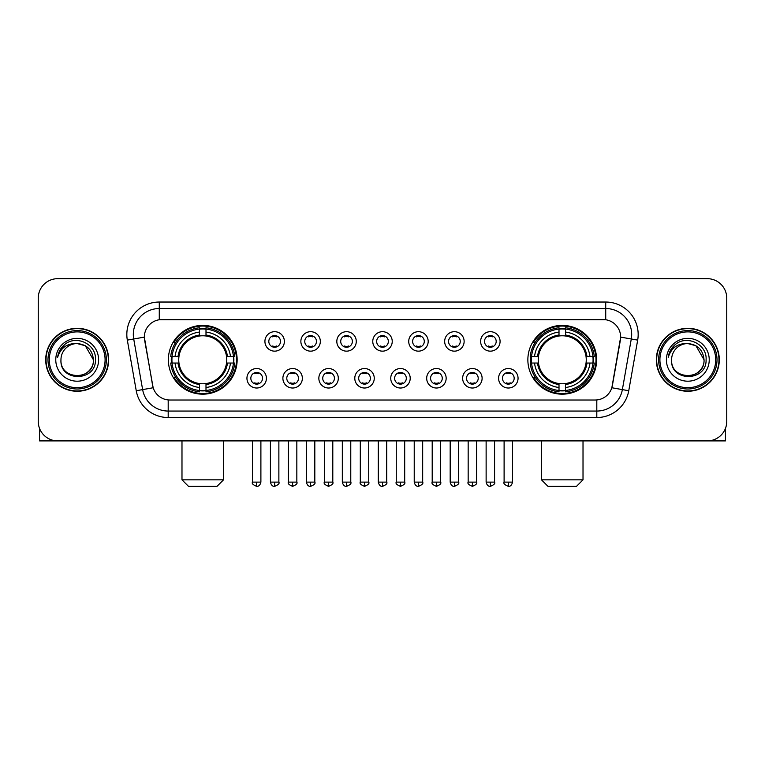 <?xml version="1.0" encoding="UTF-8"?>
<svg xmlns="http://www.w3.org/2000/svg" width="765" height="765" viewBox="0 0 765 765"><rect width="100%" height="100%" fill="white"/><g stroke="black" fill="none" stroke-linecap="round" stroke-linejoin="round"><path stroke-width="1.15" d="M527.86 359.789A34.396 34.396 0 0 0 562.246 394.176A34.396 34.396 0 0 0 596.643 359.789A34.396 34.396 0 0 0 562.246 325.393A34.396 34.396 0 0 0 527.86 359.789M168.357 359.789A34.396 34.396 0 0 0 202.754 394.176A34.396 34.396 0 0 0 237.14 359.789A34.396 34.396 0 0 0 202.754 325.393A34.396 34.396 0 0 0 168.357 359.789M266.411 378.283A9.735 9.735 0 0 1 256.677 388.018A9.735 9.735 0 0 1 246.942 378.283A9.735 9.735 0 0 1 256.677 368.548A9.735 9.735 0 0 1 266.411 378.283M250.834 378.283A5.843 5.843 0 0 0 256.677 384.126A5.843 5.843 0 0 0 262.519 378.283A5.843 5.843 0 0 0 256.677 372.44A5.843 5.843 0 0 0 250.834 378.283M302.357 378.283A9.735 9.735 0 0 1 292.622 388.018A9.735 9.735 0 0 1 282.887 378.283A9.735 9.735 0 0 1 292.622 368.548A9.735 9.735 0 0 1 302.357 378.283M286.789 378.283A5.843 5.843 0 0 0 292.622 384.126A5.843 5.843 0 0 0 298.465 378.283A5.843 5.843 0 0 0 292.622 372.44A5.843 5.843 0 0 0 286.789 378.283M338.312 378.283A9.735 9.735 0 0 1 328.577 388.018A9.735 9.735 0 0 1 318.842 378.283A9.735 9.735 0 0 1 328.577 368.548A9.735 9.735 0 0 1 338.312 378.283M322.734 378.283A5.843 5.843 0 0 0 328.577 384.126A5.843 5.843 0 0 0 334.42 378.283A5.843 5.843 0 0 0 328.577 372.44A5.843 5.843 0 0 0 322.734 378.283M374.257 378.283A9.735 9.735 0 0 1 364.522 388.018A9.735 9.735 0 0 1 354.788 378.283A9.735 9.735 0 0 1 364.522 368.548A9.735 9.735 0 0 1 374.257 378.283M358.689 378.283A5.843 5.843 0 0 0 364.522 384.126A5.843 5.843 0 0 0 370.365 378.283A5.843 5.843 0 0 0 364.522 372.44A5.843 5.843 0 0 0 358.689 378.283M410.212 378.283A9.735 9.735 0 0 1 400.478 388.018A9.735 9.735 0 0 1 390.743 378.283A9.735 9.735 0 0 1 400.478 368.548A9.735 9.735 0 0 1 410.212 378.283M394.635 378.283A5.843 5.843 0 0 0 400.478 384.126A5.843 5.843 0 0 0 406.311 378.283A5.843 5.843 0 0 0 400.478 372.44A5.843 5.843 0 0 0 394.635 378.283M446.158 378.283A9.735 9.735 0 0 1 436.423 388.018A9.735 9.735 0 0 1 426.688 378.283A9.735 9.735 0 0 1 436.423 368.548A9.735 9.735 0 0 1 446.158 378.283M430.58 378.283A5.843 5.843 0 0 0 436.423 384.126A5.843 5.843 0 0 0 442.266 378.283A5.843 5.843 0 0 0 436.423 372.44A5.843 5.843 0 0 0 430.58 378.283M482.113 378.283A9.735 9.735 0 0 1 472.378 388.018A9.735 9.735 0 0 1 462.643 378.283A9.735 9.735 0 0 1 472.378 368.548A9.735 9.735 0 0 1 482.113 378.283M466.535 378.283A5.843 5.843 0 0 0 472.378 384.126A5.843 5.843 0 0 0 478.211 378.283A5.843 5.843 0 0 0 472.378 372.44A5.843 5.843 0 0 0 466.535 378.283M518.058 378.283A9.735 9.735 0 0 1 508.323 388.018A9.735 9.735 0 0 1 498.589 378.283A9.735 9.735 0 0 1 508.323 368.548A9.735 9.735 0 0 1 518.058 378.283M502.481 378.283A5.843 5.843 0 0 0 508.323 384.126A5.843 5.843 0 0 0 514.166 378.283A5.843 5.843 0 0 0 508.323 372.44A5.843 5.843 0 0 0 502.481 378.283M284.379 341.42A9.735 9.735 0 0 1 274.654 351.154A9.735 9.735 0 0 1 264.92 341.42A9.735 9.735 0 0 1 274.654 331.694A9.735 9.735 0 0 1 284.379 341.42M268.811 341.42A5.843 5.843 0 0 0 274.654 347.262A5.843 5.843 0 0 0 280.487 341.42A5.843 5.843 0 0 0 274.654 335.586A5.843 5.843 0 0 0 268.811 341.42M320.334 341.42A9.735 9.735 0 0 1 310.6 351.154A9.735 9.735 0 0 1 300.865 341.42A9.735 9.735 0 0 1 310.6 331.694A9.735 9.735 0 0 1 320.334 341.42M304.757 341.42A5.843 5.843 0 0 0 310.6 347.262A5.843 5.843 0 0 0 316.442 341.42A5.843 5.843 0 0 0 310.6 335.586A5.843 5.843 0 0 0 304.757 341.42M356.28 341.42A9.735 9.735 0 0 1 346.555 351.154A9.735 9.735 0 0 1 336.82 341.42A9.735 9.735 0 0 1 346.555 331.694A9.735 9.735 0 0 1 356.28 341.42M340.712 341.42A5.843 5.843 0 0 0 346.555 347.262A5.843 5.843 0 0 0 352.388 341.42A5.843 5.843 0 0 0 346.555 335.586A5.843 5.843 0 0 0 340.712 341.42M392.235 341.42A9.735 9.735 0 0 1 382.5 351.154A9.735 9.735 0 0 1 372.765 341.42A9.735 9.735 0 0 1 382.5 331.694A9.735 9.735 0 0 1 392.235 341.42M376.657 341.42A5.843 5.843 0 0 0 382.5 347.262A5.843 5.843 0 0 0 388.343 341.42A5.843 5.843 0 0 0 382.5 335.586A5.843 5.843 0 0 0 376.657 341.42M428.18 341.42A9.735 9.735 0 0 1 418.445 351.154A9.735 9.735 0 0 1 408.72 341.42A9.735 9.735 0 0 1 418.445 331.694A9.735 9.735 0 0 1 428.18 341.42M412.612 341.42A5.843 5.843 0 0 0 418.445 347.262A5.843 5.843 0 0 0 424.288 341.42A5.843 5.843 0 0 0 418.445 335.586A5.843 5.843 0 0 0 412.612 341.42M464.135 341.42A9.735 9.735 0 0 1 454.4 351.154A9.735 9.735 0 0 1 444.666 341.42A9.735 9.735 0 0 1 454.4 331.694A9.735 9.735 0 0 1 464.135 341.42M448.558 341.42A5.843 5.843 0 0 0 454.4 347.262A5.843 5.843 0 0 0 460.243 341.42A5.843 5.843 0 0 0 454.4 335.586A5.843 5.843 0 0 0 448.558 341.42M500.081 341.42A9.735 9.735 0 0 1 490.346 351.154A9.735 9.735 0 0 1 480.621 341.42A9.735 9.735 0 0 1 490.346 331.694A9.735 9.735 0 0 1 500.081 341.42M484.513 341.42A5.843 5.843 0 0 0 490.346 347.262A5.843 5.843 0 0 0 496.189 341.42A5.843 5.843 0 0 0 490.346 335.586A5.843 5.843 0 0 0 484.513 341.42M136.246 390.733L127.325 340.119A32.446 32.446 0 0 1 159.273 302.032L605.727 302.032A32.446 32.446 0 0 1 637.675 340.119L628.754 390.733A32.446 32.446 0 0 1 596.805 417.537L168.195 417.537A32.446 32.446 0 0 1 136.246 390.733L153.163 387.75L144.614 340.119A17.518 17.518 0 0 1 161.864 319.56L603.136 319.56A17.518 17.518 0 0 1 620.386 340.119L612.373 385.541A17.518 17.518 0 0 1 595.122 400.019L169.878 400.019A17.518 17.518 0 0 1 152.627 385.541L144.346 337.116L133.712 338.991A25.953 25.953 0 0 1 159.273 308.524L605.727 308.524A25.953 25.953 0 0 1 631.288 338.991L622.366 389.605A25.953 25.953 0 0 1 596.805 411.054L168.195 411.054A25.953 25.953 0 0 1 142.634 389.605L133.712 338.991A25.953 25.953 0 0 1 133.32 334.477M171.446 363.031A31.47 31.47 0 0 1 171.446 356.547M530.948 363.031A31.47 31.47 0 0 1 530.948 356.547M45.709 359.789A31.47 31.47 0 0 0 77.189 391.259A31.47 31.47 0 0 0 108.659 359.789A31.47 31.47 0 0 0 77.189 328.319A31.47 31.47 0 0 0 45.709 359.789M656.341 359.789A31.47 31.47 0 0 0 687.812 391.259A31.47 31.47 0 0 0 719.291 359.789A31.47 31.47 0 0 0 687.812 328.319A31.47 31.47 0 0 0 656.341 359.789M159.273 302.032L159.273 319.751L605.727 319.751L605.727 302.032M144.346 337.078L144.537 334.477M595.122 400.019L169.878 400.019M637.675 340.119L620.654 337.116L611.837 387.75L628.754 390.733M612.373 385.541L612.268 386.096M152.732 386.096L152.627 385.541M726.75 298.14A19.469 19.469 0 0 0 707.281 278.67L57.719 278.67A19.469 19.469 0 0 0 38.25 298.14L38.25 421.439A19.469 19.469 0 0 0 57.719 440.898L707.281 440.898A19.469 19.469 0 0 0 726.75 421.439L726.75 298.14L726.75 421.439M38.25 298.14L38.25 421.439M707.281 278.67L57.719 278.67M57.719 440.898L707.281 440.898M39.55 428.429L39.55 440.898L114.827 440.898M105.092 359.789A27.903 27.903 0 0 0 77.189 331.886A27.903 27.903 0 0 0 49.285 359.789A27.903 27.903 0 0 0 77.189 387.692A27.903 27.903 0 0 0 105.092 359.789M106.383 359.789A29.204 29.204 0 0 0 77.189 330.585A29.204 29.204 0 0 0 47.985 359.789A29.204 29.204 0 0 0 77.189 388.993A29.204 29.204 0 0 0 106.383 359.789M108.334 359.789A31.145 31.145 0 0 0 77.189 328.644A31.145 31.145 0 0 0 46.034 359.789A31.145 31.145 0 0 0 77.189 390.934A31.145 31.145 0 0 0 108.334 359.789M93.407 359.789C92.441 349.93 87.038 344.527 77.189 343.561L85.298 345.742L93.407 359.789L85.298 345.742L77.189 343.561L85.298 345.742L93.407 359.789L85.298 345.742L77.189 343.561L85.298 345.742L93.407 359.789C94.401 380.712 59.966 380.712 60.961 359.789C59.517 382.299 96.218 381.802 95.453 359.789C96.658 344.336 76.414 334.515 64.748 344.47C60.674 347.865 58.293 352.187 57.595 357.427C60.655 347.769 67.186 343.141 77.189 343.561L85.298 345.742L93.407 359.789C94.401 380.712 59.966 380.712 60.961 359.789C59.966 380.712 94.401 380.712 93.407 359.789C94.401 380.712 59.966 380.712 60.961 359.789C59.966 380.712 94.401 380.712 93.407 359.789C94.401 380.712 59.966 380.712 60.961 359.789C59.966 380.712 94.401 380.712 93.407 359.789C94.401 380.712 59.966 380.712 60.961 359.789C59.966 380.712 94.401 380.712 93.407 359.789C94.401 380.712 59.966 380.712 60.961 359.789C59.966 380.712 94.401 380.712 93.407 359.789C94.401 380.712 59.966 380.712 60.961 359.789C59.966 380.712 94.401 380.712 93.407 359.789C94.401 380.712 59.966 380.712 60.961 359.789A16.228 16.228 0 0 1 77.189 343.561L85.298 345.742L93.407 359.789C94.057 372.383 77.867 380.741 67.989 373.148M55.769 359.789A21.41 21.41 0 0 0 77.189 381.2A21.41 21.41 0 0 0 98.599 359.789A21.41 21.41 0 0 0 77.189 338.369A21.41 21.41 0 0 0 55.769 359.789M64.738 344.47L59.957 350.16M59.66 350.714L60.091 349.93L59.66 350.714M217.031 486.33L188.477 486.33L181.984 479.837L223.514 479.837L217.031 486.33M226.536 363.031A24.011 24.011 0 0 0 205.995 335.998L205.995 335.998A24.011 24.011 0 0 0 178.962 363.031A24.011 24.011 0 0 0 226.536 363.031L227.501 363.031L226.536 363.031A24.011 24.011 0 0 1 205.995 383.581L205.995 387.501A27.903 27.903 0 0 0 230.466 363.031L234.769 363.031A32.187 32.187 0 0 1 205.995 391.814L205.995 390.504A30.887 30.887 0 0 0 233.468 363.031M172.096 363.031A30.82 30.82 0 0 1 172.096 356.547M205.995 329.132A30.82 30.82 0 0 0 199.502 329.132M233.402 356.547A30.82 30.82 0 0 1 233.402 363.031M234.769 356.547A32.187 32.187 0 0 0 205.995 327.764L205.995 329.074A30.887 30.887 0 0 1 233.468 356.547L234.769 356.547M170.729 363.031A32.187 32.187 0 0 0 199.502 391.814L199.502 390.504A30.887 30.887 0 0 1 172.029 363.031L170.729 363.031M233.468 356.547L230.466 356.547A27.903 27.903 0 0 0 205.995 332.077L205.995 329.074M205.995 390.504L205.995 387.501M172.029 363.031L175.032 363.031A27.903 27.903 0 0 0 199.502 387.501L199.502 390.504M205.995 332.077L205.995 335.041A24.958 24.958 0 0 1 227.501 356.547L230.466 356.547M230.466 363.031L227.501 363.031A24.958 24.958 0 0 1 205.995 384.537M199.502 387.501L199.502 383.581A24.011 24.011 0 0 1 178.962 363.031L175.032 363.031M226.536 356.547L227.501 356.547M205.995 390.437A30.82 30.82 0 0 1 199.502 390.437M199.502 327.764A32.187 32.187 0 0 0 170.729 356.547L172.029 356.547A30.887 30.887 0 0 1 199.502 329.074L199.502 327.764M199.502 329.074L199.502 332.077A27.903 27.903 0 0 0 175.032 356.547L172.029 356.547M199.502 335.959L199.502 332.077M175.032 356.547L178.006 356.547A24.958 24.958 0 0 1 199.502 335.041M199.502 383.581L199.502 384.537A24.958 24.958 0 0 1 178.006 363.031M175.749 342.271L173.913 342.271A33.746 33.746 0 0 1 236.49 359.789A33.746 33.746 0 0 1 173.913 377.308L175.749 377.308M576.523 486.33L547.97 486.33L541.486 479.837L583.016 479.837L576.523 486.33M586.038 363.031A24.011 24.011 0 0 0 565.498 335.998L565.498 335.998A24.011 24.011 0 0 0 538.464 363.031A24.011 24.011 0 0 0 586.038 363.031L586.994 363.031L586.038 363.031A24.011 24.011 0 0 1 565.498 383.581L565.498 387.501A27.903 27.903 0 0 0 589.968 363.031L594.271 363.031A32.187 32.187 0 0 1 565.498 391.814L565.498 390.504A30.887 30.887 0 0 0 592.971 363.031M531.598 363.031A30.82 30.82 0 0 1 531.598 356.547M565.498 329.132A30.82 30.82 0 0 0 559.005 329.132M592.904 356.547A30.82 30.82 0 0 1 592.904 363.031M594.271 356.547A32.187 32.187 0 0 0 565.498 327.764L565.498 329.074A30.887 30.887 0 0 1 592.971 356.547L594.271 356.547M530.231 363.031A32.187 32.187 0 0 0 559.005 391.814L559.005 390.504A30.887 30.887 0 0 1 531.532 363.031L530.231 363.031M592.971 356.547L589.968 356.547A27.903 27.903 0 0 0 565.498 332.077L565.498 329.074M565.498 390.504L565.498 387.501M531.532 363.031L534.534 363.031A27.903 27.903 0 0 0 559.005 387.501L559.005 390.504M565.498 332.077L565.498 335.041A24.958 24.958 0 0 1 586.994 356.547L589.968 356.547M589.968 363.031L586.994 363.031A24.958 24.958 0 0 1 565.498 384.537M559.005 387.501L559.005 383.581A24.011 24.011 0 0 1 538.464 363.031L534.534 363.031M586.038 356.547L586.994 356.547M565.498 390.437A30.82 30.82 0 0 1 559.005 390.437M559.005 327.764A32.187 32.187 0 0 0 530.231 356.547L531.532 356.547A30.887 30.887 0 0 1 559.005 329.074L559.005 327.764M559.005 329.074L559.005 332.077A27.903 27.903 0 0 0 534.534 356.547L531.532 356.547M559.005 335.959L559.005 332.077M534.534 356.547L537.499 356.547A24.958 24.958 0 0 1 559.005 335.041M559.005 383.581L559.005 384.537A24.958 24.958 0 0 1 537.499 363.031M535.251 342.271L533.415 342.271A33.746 33.746 0 0 1 595.992 359.789A33.746 33.746 0 0 1 533.415 377.308L535.251 377.308M272.703 346.928L272.703 346.01A4.982 4.982 0 0 0 276.595 346.01L276.595 346.928M276.595 335.921L276.595 336.839A4.982 4.982 0 0 0 272.703 336.839L272.703 335.921M308.649 346.928L308.649 346.01A4.982 4.982 0 0 0 312.55 346.01L312.55 346.928M312.55 335.921L312.55 336.839A4.982 4.982 0 0 0 308.649 336.839L308.649 335.921M344.604 346.928L344.604 346.01A4.982 4.982 0 0 0 348.496 346.01L348.496 346.928M348.496 335.921L348.496 336.839A4.982 4.982 0 0 0 344.604 336.839L344.604 335.921M380.549 346.928L380.549 346.01A4.982 4.982 0 0 0 384.451 346.01L384.451 346.928M384.451 335.921L384.451 336.839A4.982 4.982 0 0 0 380.549 336.839L380.549 335.921M416.504 346.928L416.504 346.01A4.982 4.982 0 0 0 420.396 346.01L420.396 346.928M420.396 335.921L420.396 336.839A4.982 4.982 0 0 0 416.504 336.839L416.504 335.921M452.45 346.928L452.45 346.01A4.982 4.982 0 0 0 456.351 346.01L456.351 346.928M456.351 335.921L456.351 336.839A4.982 4.982 0 0 0 452.45 336.839L452.45 335.921M488.405 346.928L488.405 346.01A4.982 4.982 0 0 0 492.297 346.01L492.297 346.928M492.297 335.921L492.297 336.839A4.982 4.982 0 0 0 488.405 336.839L488.405 335.921M254.726 383.791L254.726 382.863A4.982 4.982 0 0 0 258.618 382.863L258.618 383.791M258.618 372.775L258.618 373.703A4.982 4.982 0 0 0 254.726 373.703L254.726 372.775M290.681 383.791L290.681 382.863A4.982 4.982 0 0 0 294.573 382.863L294.573 383.791M294.573 372.775L294.573 373.703A4.982 4.982 0 0 0 290.681 373.703L290.681 372.775M326.626 383.791L326.626 382.863A4.982 4.982 0 0 0 330.518 382.863L330.518 383.791M330.518 372.775L330.518 373.703A4.982 4.982 0 0 0 326.626 373.703L326.626 372.775M362.581 383.791L362.581 382.863A4.982 4.982 0 0 0 366.473 382.863L366.473 383.791M366.473 372.775L366.473 373.703A4.982 4.982 0 0 0 362.581 373.703L362.581 372.775M398.527 383.791L398.527 382.863A4.982 4.982 0 0 0 402.419 382.863L402.419 383.791M402.419 372.775L402.419 373.703A4.982 4.982 0 0 0 398.527 373.703L398.527 372.775M434.482 383.791L434.482 382.863A4.982 4.982 0 0 0 438.374 382.863L438.374 383.791M438.374 372.775L438.374 373.703A4.982 4.982 0 0 0 434.482 373.703L434.482 372.775M470.427 383.791L470.427 382.863A4.982 4.982 0 0 0 474.319 382.863L474.319 383.791M474.319 372.775L474.319 373.703A4.982 4.982 0 0 0 470.427 373.703L470.427 372.775M506.382 383.791L506.382 382.863A4.982 4.982 0 0 0 510.274 382.863L510.274 383.791M510.274 372.775L510.274 373.703A4.982 4.982 0 0 0 506.382 373.703L506.382 372.775M725.45 428.429L725.45 440.898L650.173 440.898M715.715 359.789A27.903 27.903 0 0 0 687.812 331.886A27.903 27.903 0 0 0 659.908 359.789A27.903 27.903 0 0 0 687.812 387.692A27.903 27.903 0 0 0 715.715 359.789M717.015 359.789A29.204 29.204 0 0 0 687.812 330.585A29.204 29.204 0 0 0 658.617 359.789A29.204 29.204 0 0 0 687.812 388.993A29.204 29.204 0 0 0 717.015 359.789M718.966 359.789A31.145 31.145 0 0 0 687.812 328.644A31.145 31.145 0 0 0 656.666 359.789A31.145 31.145 0 0 0 687.812 390.934A31.145 31.145 0 0 0 718.966 359.789M671.594 359.789A16.228 16.228 0 0 1 687.812 343.561L695.93 345.742L704.039 359.789L695.93 345.742L687.812 343.561L695.93 345.742L704.039 359.789L695.93 345.742L687.812 343.561L695.93 345.742L704.039 359.789L695.93 345.742L687.812 343.561L695.93 345.742L704.039 359.789C705.034 380.712 670.599 380.712 671.594 359.789C670.15 382.299 706.85 381.802 706.085 359.789C707.29 344.336 687.047 334.515 675.38 344.47C671.307 347.865 668.926 352.187 668.218 357.427C671.278 347.769 677.809 343.141 687.812 343.561L695.93 345.742L704.039 359.789C705.034 380.712 670.599 380.712 671.594 359.789C670.599 380.712 705.034 380.712 704.039 359.789C705.034 380.712 670.599 380.712 671.594 359.789C670.599 380.712 705.034 380.712 704.039 359.789C705.034 380.712 670.599 380.712 671.594 359.789C670.599 380.712 705.034 380.712 704.039 359.789C705.034 380.712 670.599 380.712 671.594 359.789C670.599 380.712 705.034 380.712 704.039 359.789C705.034 380.712 670.599 380.712 671.594 359.789C670.599 380.712 705.034 380.712 704.039 359.789C704.689 372.383 688.49 380.741 678.612 373.148M687.812 343.561C697.67 344.527 703.073 349.93 704.039 359.789M666.401 359.789A21.41 21.41 0 0 0 687.812 381.2A21.41 21.41 0 0 0 709.231 359.789A21.41 21.41 0 0 0 687.812 338.369A21.41 21.41 0 0 0 666.401 359.789M675.371 344.47L670.589 350.16M670.293 350.714L670.723 349.93M596.805 399.942L596.805 417.537M168.195 417.537L168.195 399.942M127.325 340.119L133.712 338.991M199.502 390.733A31.116 31.116 0 0 0 205.995 390.733M233.698 363.031A31.116 31.116 0 0 0 233.698 356.547M205.995 328.845A31.116 31.116 0 0 0 199.502 328.845M559.005 390.733A31.116 31.116 0 0 0 565.498 390.733M593.191 363.031A31.116 31.116 0 0 0 593.191 356.547M565.498 328.845A31.116 31.116 0 0 0 559.005 328.845M274.654 482.113L270.428 482.113C271.164 485.115 272.579 486.521 274.654 486.33L274.654 482.113L278.871 482.113L278.871 440.898M310.6 482.113L306.382 482.113C307.119 485.115 308.524 486.521 310.6 486.33L310.6 482.113L314.817 482.113L314.817 440.898M346.555 482.113L342.328 482.113C343.064 485.115 344.47 486.521 346.555 486.33L346.555 482.113L350.772 482.113L350.772 440.898M382.5 482.113L378.283 482.113C379.019 485.115 380.425 486.521 382.5 486.33L382.5 482.113L386.717 482.113L386.717 440.898M418.445 482.113L414.228 482.113C414.965 485.115 416.37 486.521 418.445 486.33L418.445 482.113L422.672 482.113L422.672 440.898M454.4 482.113L450.183 482.113C450.92 485.115 452.325 486.521 454.4 486.33L454.4 482.113L458.618 482.113L458.618 440.898M490.346 482.113L486.129 482.113C486.865 485.115 488.271 486.521 490.346 486.33L490.346 482.113L494.573 482.113L494.573 440.898M256.677 482.113L252.46 482.113C251.599 483.461 253.005 484.867 256.677 486.33L256.677 482.113L260.894 482.113L260.894 440.898M292.622 482.113L288.405 482.113C287.554 483.461 288.96 484.867 292.622 486.33L292.622 482.113L296.839 482.113L296.839 440.898M328.577 482.113L324.36 482.113C323.499 483.461 324.905 484.867 328.577 486.33L328.577 482.113L332.794 482.113L332.794 440.898M364.522 482.113L360.305 482.113C359.454 483.461 360.86 484.867 364.522 486.33L364.522 482.113L368.74 482.113L368.74 440.898M400.478 482.113L396.26 482.113C395.4 483.461 396.805 484.867 400.478 486.33L400.478 482.113L404.695 482.113L404.695 440.898M436.423 482.113L432.206 482.113C431.355 483.461 432.761 484.867 436.423 486.33L436.423 482.113L440.64 482.113L440.64 440.898M472.378 482.113L468.161 482.113C467.3 483.461 468.706 484.867 472.378 486.33L472.378 482.113L476.595 482.113L476.595 440.898M508.323 482.113L504.106 482.113C503.255 483.461 504.661 484.867 508.323 486.33L508.323 482.113L512.54 482.113L512.54 440.898M223.514 440.898L223.514 479.837M181.984 440.898L181.984 479.837M583.016 440.898L583.016 479.837M541.486 440.898L541.486 479.837M270.428 482.113L270.428 440.898M278.871 482.113C279.722 483.461 278.317 484.867 274.654 486.33M306.382 482.113L306.382 440.898M314.817 482.113C315.677 483.461 314.272 484.867 310.6 486.33M342.328 482.113L342.328 440.898M350.772 482.113C351.623 483.461 350.217 484.867 346.555 486.33M378.283 482.113L378.283 440.898M386.717 482.113C387.578 483.461 386.172 484.867 382.5 486.33M414.228 482.113L414.228 440.898M422.672 482.113C423.523 483.461 422.117 484.867 418.445 486.33M450.183 482.113L450.183 440.898M458.618 482.113C459.478 483.461 458.072 484.867 454.4 486.33M486.129 482.113L486.129 440.898M494.573 482.113C495.424 483.461 494.018 484.867 490.346 486.33M252.46 482.113L252.46 440.898M260.894 482.113C260.157 485.115 258.752 486.521 256.677 486.33M288.405 482.113L288.405 440.898M296.839 482.113C297.7 483.461 296.294 484.867 292.622 486.33M324.36 482.113L324.36 440.898M332.794 482.113C333.645 483.461 332.24 484.867 328.577 486.33M360.305 482.113L360.305 440.898M368.74 482.113C369.6 483.461 368.195 484.867 364.522 486.33M396.26 482.113L396.26 440.898M404.695 482.113C405.546 483.461 404.14 484.867 400.478 486.33M432.206 482.113L432.206 440.898M440.64 482.113C441.501 483.461 440.095 484.867 436.423 486.33M468.161 482.113L468.161 440.898M476.595 482.113C477.446 483.461 476.04 484.867 472.378 486.33M504.106 482.113L504.106 440.898M512.54 482.113C511.804 485.115 510.398 486.521 508.323 486.33"/></g></svg>
